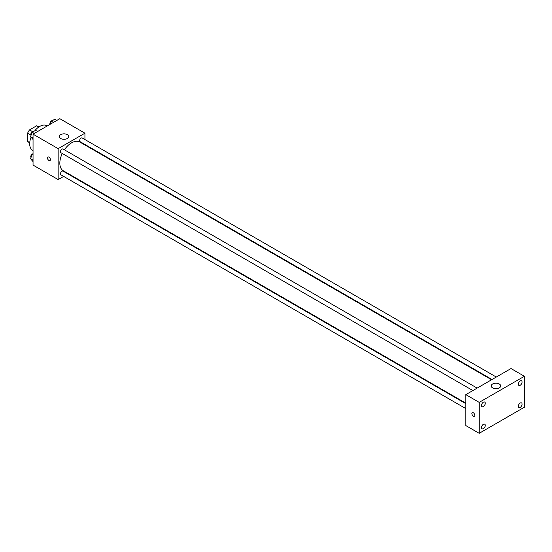 <?xml version="1.0" encoding="UTF-8"?>
<svg xmlns="http://www.w3.org/2000/svg" width="552" height="552" viewBox="0 0 552 552"><rect width="100%" height="100%" fill="white"/><g stroke="black" fill="none" stroke-linecap="round" stroke-linejoin="round"><path stroke-width="0.83" d="M32.747 131.776L29.518 129.913L36.563 125.842A9.17 5.292 120 0 1 37.626 126.222L38.895 126.953M29.746 142.609L27.6 141.367A9.17 5.292 120 0 0 28.456 142.099L29.725 142.83M27.6 141.367L27.6 133.232A9.17 5.292 120 0 1 29.518 129.913M30.829 135.095L27.6 133.232M38.709 127.077L36.563 125.842M31.022 137.296A14.207 8.204 120 0 0 29.691 143.824A14.207 8.204 120 0 0 32.637 150.323L33.044 150.558M47.244 125.959L46.837 125.725A14.207 8.204 120 0 0 34.783 130.79M63.659 176.412L58.153 179.586L33.044 165.089L33.044 134.157L59.83 118.694L84.939 133.191L84.939 139.546M68.365 173.687L67.917 173.949M62.266 153.49A16.574 9.57 120 0 0 59.83 163.157A16.574 9.57 120 0 0 63.259 170.74L465.805 403.146M491.584 379.762L79.833 142.036A16.574 9.57 120 0 0 64.391 149.799M84.939 144.465L84.939 144.983M58.153 179.586L58.153 148.654L84.939 133.191M496.296 377.044L82.186 137.959A2.132 1.228 120 0 0 80.544 138.531A2.132 1.228 120 0 0 79.612 140.67A2.132 1.228 120 0 0 80.054 141.65L492.032 379.5M465.805 403.664L63.038 171.127A2.132 1.228 120 0 0 61.396 171.7A2.132 1.228 120 0 0 60.465 173.845A2.132 1.228 120 0 0 60.906 174.818L465.805 408.59M472.885 390.561L60.906 152.704A2.132 1.228 -60 0 1 60.906 150.248A2.132 1.228 -60 0 1 63.038 149.012L477.142 388.097M58.153 148.654L33.044 134.157M60.665 138.511A4.733 2.732 180 0 1 59.278 136.572A4.733 2.732 180 0 1 64.011 133.839A4.733 2.732 180 0 1 68.745 136.572A4.733 2.732 180 0 1 65.826 139.097A4.733 2.732 180 0 1 60.665 138.511M50.411 159.652A2.07 1.194 60 0 1 49.984 160.597A2.07 1.194 60 0 1 47.907 159.404A2.07 1.194 60 0 1 47.907 157.01A2.07 1.194 60 0 1 49.507 157.568A2.07 1.194 60 0 1 50.411 159.652M49.984 160.597A2.07 1.194 60 0 1 47.914 159.404A2.07 1.194 60 0 1 47.914 157.01M465.805 425.571L465.805 394.646L511.007 368.55L524.4 376.278L524.4 407.21L479.198 433.306L465.805 425.571M479.198 433.306L479.198 402.373L465.805 394.646M474.803 415.304A2.07 1.194 60 0 1 474.375 416.256A2.07 1.194 60 0 1 472.305 415.056A2.07 1.194 60 0 1 472.305 412.661A2.07 1.194 60 0 1 473.899 413.22A2.07 1.194 60 0 1 474.803 415.304M479.198 402.373L524.4 376.278M499.291 387.877A4.733 2.732 180 0 1 494.13 388.47A4.733 2.732 180 0 1 491.204 385.945A4.733 2.732 180 0 1 495.937 383.212A4.733 2.732 180 0 1 500.678 385.945A4.733 2.732 180 0 1 499.291 387.877M520.212 380.928A2.663 1.539 120 0 0 518.335 384.192A2.663 1.539 120 0 0 518.887 385.406A2.663 1.539 120 0 0 521.543 383.875A2.663 1.539 120 0 0 521.543 380.797A2.663 1.539 120 0 0 520.212 380.928M483.386 402.194A2.663 1.539 120 0 0 481.503 405.451A2.663 1.539 120 0 0 482.055 406.672A2.663 1.539 120 0 0 484.711 405.133A2.663 1.539 120 0 0 484.711 402.063A2.663 1.539 120 0 0 483.386 402.194M483.386 424.309A2.663 1.539 120 0 0 481.503 427.572A2.663 1.539 120 0 0 482.055 428.787A2.663 1.539 120 0 0 484.711 427.248A2.663 1.539 120 0 0 484.711 424.177A2.663 1.539 120 0 0 483.386 424.309M520.212 403.043A2.663 1.539 120 0 0 518.335 406.306A2.663 1.539 120 0 0 518.887 407.521A2.663 1.539 120 0 0 521.543 405.989A2.663 1.539 120 0 0 521.543 402.912A2.663 1.539 120 0 0 520.212 403.043M474.375 416.249A2.07 1.194 60 0 1 472.305 415.056A2.07 1.194 60 0 1 472.305 412.661M33.044 139.497L30.546 136.627L32.237 132.266L35.618 130.313L37.66 131.493M33.044 138.062L30.546 136.627M34.279 133.446L32.237 132.266M33.085 131.776A2.132 1.228 120 0 0 31.54 132.583A2.132 1.228 120 0 0 30.746 134.571A2.132 1.228 120 0 0 31.015 135.412M50.211 124.248L51.391 121.205L54.772 119.253L56.815 120.433M53.434 122.385L51.391 121.205M52.24 120.715A2.132 1.228 120 0 0 50.694 121.523A2.132 1.228 120 0 0 49.901 123.517A2.132 1.228 120 0 0 50.122 124.297M33.044 161.612L30.546 158.741L32.237 154.381L33.044 153.911M33.044 160.177L30.546 158.741M33.044 154.843L32.237 154.381M33.044 153.884A2.132 1.228 120 0 0 31.519 154.726A2.132 1.228 120 0 0 30.746 156.692A2.132 1.228 120 0 0 31.015 157.527"/></g></svg>
